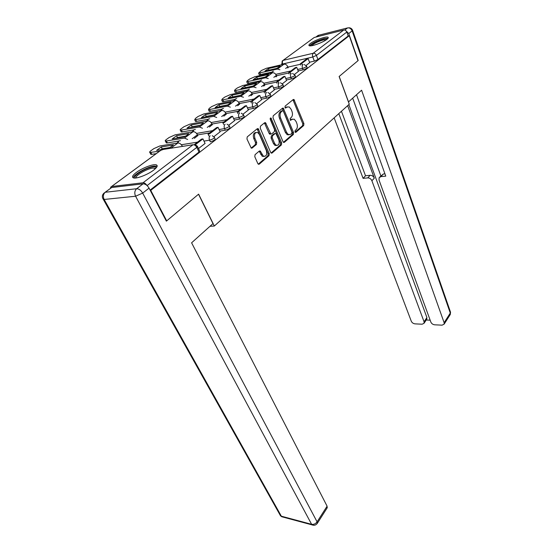 <?xml version="1.0" encoding="UTF-8"?>
<svg xmlns="http://www.w3.org/2000/svg" width="553" height="553" viewBox="0 0 553 553"><rect width="100%" height="100%" fill="white"/><g stroke="black" fill="none" stroke-linecap="round" stroke-linejoin="round"><path stroke-width="0.83" d="M294.963 131.877L295.862 132.326L303.694 125.517L303.908 123.602L293.933 99.457L293.256 99.512L285.148 106.093L284.989 107.469L285.41 107.994L286.972 107.095L289.219 106.929L291.134 109.328L291.936 111.305C292.82 113.973 292.585 116.047 291.217 117.526L290.173 118.404L290.422 120.278L291.963 119.365L294.231 119.178L296.062 121.494L296.85 123.437C297.728 126.07 297.493 128.13 296.145 129.63L295.122 130.522L294.963 131.877M326.823 39.394C328.233 38.302 328.627 37.583 327.998 37.224C326.311 36.069 314.56 40.245 310.44 43.445C308.947 44.572 308.526 45.325 309.182 45.692C310.827 46.86 322.786 42.602 326.823 39.394M153.63 170.137C157.218 167.31 158.089 165.547 156.243 164.835C153.229 163.778 142.121 168.036 136.301 172.46C132.54 175.356 131.614 177.174 133.529 177.921C136.556 178.972 147.934 174.575 153.63 170.137M255.057 154.667L254.809 156.748L257.816 163.557L258.348 164.213L259.253 164.165L269.014 155.676L269.249 153.644L258.182 128.642L257.332 128.683L247.212 136.902L246.956 138.997L251.235 148.107L252.14 148.059L256.447 144.464L256.696 142.398L254.892 138.264C253.931 133.978 254.919 132.091 257.85 132.609L259.412 134.538L266.339 150.534C267.265 154.799 266.269 156.672 263.359 156.14L260.2 150.99L259.322 151.045L255.057 154.667M349.261 35.731L358.012 60.678L339.12 76.494L349.268 104.199L214.329 226.032L198.624 194.144L166.709 220.868L150.734 190.377L349.261 35.731L348.183 35.993L346.793 32.046L316.413 55.404L312.791 57.007L282.687 64.003L281.629 63.878M283.025 141.706L283.571 142.398L284.346 142.335L293.366 134.497L293.588 132.547L283.288 108.139L282.569 108.188L273.23 115.771L272.995 117.775L283.025 141.706M281.429 144.879L272.048 153.036L271.212 153.091L270.673 152.414L260.235 128.172L260.484 126.125L264.68 122.718L265.488 122.669L270.852 133.985L271.661 133.937L274.35 131.676L274.592 129.672L270.279 119.441C270.037 118.37 270.272 117.886 270.991 118.003L281.657 142.888L281.429 144.879L280.302 145.038L271.108 153.015M146.87 185.373C145.709 183.637 144.437 182.766 143.04 182.766L111.595 186.52L110.704 187.142L110.565 188.082M166.709 220.868L166.246 220.896M150.734 190.377L150.264 190.426M348.183 35.993L317.954 59.51L314.339 61.113L309.48 62.219M300.403 64.279L287.968 67.113M283.06 60.388L314.222 37.493L343.738 30.028C345.1 29.855 346.116 30.526 346.793 32.046M294.486 74.42L298.378 71.413L296.719 67.3L290.028 72.408L290.539 73.687M275.94 76.895L276.687 76.19M282.389 83.766L286.572 80.51M263.677 86.13L264.79 85.148M269.802 93.485L274.336 89.952M250.924 95.738L252.438 94.452M256.696 103.611L261.61 99.782M237.652 105.741L239.594 104.13M243.037 114.16L248.352 110.019M223.827 116.158L226.232 114.194M228.783 125.165L234.541 120.685M209.414 127.017L212.317 124.667M213.907 136.66L220.129 131.821M194.373 138.347L197.822 135.589M198.486 148.57L205.08 143.441M229.364 126.063L229.924 127.308C230.034 128.268 228.486 129.236 225.285 130.204L219.818 131.137M209.711 132.851L197.504 134.925M243.603 115.045L244.149 116.296C244.232 117.208 242.726 118.135 239.622 119.082L234.251 120.042M224.117 121.867L212.034 124.045M257.249 104.489L257.781 105.734C257.85 106.605 256.378 107.496 253.371 108.416L248.09 109.411M237.935 111.333L225.97 113.6M270.341 94.356L270.859 95.607C270.908 96.429 269.477 97.293 266.56 98.185L261.369 99.208M251.207 101.227L239.352 103.57M282.915 84.623L283.419 85.874C283.454 86.662 282.051 87.492 279.217 88.362L274.115 89.413M263.954 91.508L252.216 93.927M294.998 75.277L295.489 76.521C295.509 77.268 294.141 78.07 291.383 78.92L286.364 79.998M276.555 82.093L264.583 84.65M306.618 66.284L307.095 67.528C307.102 68.24 305.761 69.014 303.079 69.844L298.143 70.936M288.714 73.017L276.493 75.72M214.329 226.032L209.995 226.281M306.113 65.441L309.701 62.669L308.104 58.611L301.661 63.526L302.132 64.742M287.74 67.998L288.141 67.563M212.228 135.692L214.322 137.179C214.446 138.195 212.857 139.197 209.552 140.199L210.306 141.824C213.617 140.828 215.207 139.819 215.076 138.803L214.502 137.559M150.091 190.094L199.011 152.034L199.557 150.817L197.532 146.573M292.35 119.102L290.843 119.552L291.963 119.365M290.207 120.091L290.843 119.552M287.304 106.867L285.846 107.303L286.972 107.095M285.203 107.821L285.846 107.303M295.129 132.16L302.574 125.697L302.788 123.782L292.945 99.761M283.447 142.308L292.247 134.669L292.468 132.72L282.279 108.423M291.79 133.404L291.949 132.036L283.406 111.25L282.479 110.759L281.346 111.685C279.936 113.185 279.687 115.301 280.606 118.017L286.516 132.291L288.307 134.545L290.691 134.351L291.79 133.404M281.767 110.89L282.479 110.759M289.108 134.835L287.18 134.711L285.396 132.464L279.479 118.211C278.553 115.494 278.802 113.386 280.219 111.886L281.353 110.966M270.638 134.02L269.719 134.165L269.145 133.453L264.431 122.918M280.302 145.038L280.53 143.054L270.182 118.529M274.578 143.379L276.051 145.225C278.802 145.681 279.728 143.849 278.83 139.729L275.933 133.494L275.138 133.543L272.456 135.81L272.214 137.821L274.578 143.379L273.445 143.538L274.917 145.384L276.707 145.487M274.689 133.612L275.138 133.543M273.445 143.538L271.081 137.994L271.323 135.983L274.012 133.722M264.113 156.444L262.226 156.292L259.136 151.204M255.915 132.492C253.488 132.872 252.769 134.856 253.751 138.437L254.892 138.264M251.186 148.073L255.306 144.63L255.555 142.57L253.751 138.437M258.272 164.165L267.873 155.828L268.115 153.796L257.104 128.87M278.968 67.017L280.198 65.869L268.378 68.6L264.984 71.081L276.825 68.372L278.968 67.017M300.708 65.06L300.238 63.851L306.687 58.936L308.104 58.611M300.238 63.851L301.661 63.526M271.62 72.194L259.267 74.759L258.583 73.12L261.334 70.535L266.511 68.247L283.979 64.196C285.625 64.03 286.917 64.901 287.843 66.809L288.182 67.666M258.583 73.12L277.447 69.049L279.936 69.768M269.021 70.162L268.378 68.6M348.445 101.952L361.593 90.208L444.128 322.703L450.28 313.06L352.137 30.913L348.736 33.546L358.192 60.526L339.189 76.438L348.521 101.939M347.643 105.658L374.291 178.149L371.893 180.755L424.061 321.784L426.902 317.526L426.64 319.399M371.893 180.755C371.008 178.861 369.618 177.914 367.738 177.893L370.151 175.308C372.031 175.315 373.413 176.262 374.291 178.149M338.802 113.642L363.086 178.349L367.738 177.893M334.143 117.851L411.28 321.203C412.033 322.745 413.278 323.629 415.033 323.864L422.167 324.21L424.082 323.242L424.061 321.784M379.821 176.988L383.333 173.995L380.941 176.614L379.109 177.776L379.047 180.084L430.856 322.095C431.603 323.664 432.881 324.57 434.693 324.811L442.103 325.164L444.142 324.134L444.128 322.703M426.232 320.007L430.158 320.18M380.941 176.614L385.766 176.144L356.526 94.757M348.736 33.546L345.763 30.567M348.839 104.579L426.902 317.526M380.851 175.868L352.69 98.199M383.333 173.995L384.936 173.836M341.45 111.257L365.512 175.764L370.151 175.308M365.512 175.764L363.086 178.349M143.096 183.824L111.651 187.536L105.236 192.264L136.667 188.725L143.096 183.824C145.363 183.859 147.354 185.303 149.068 188.138L166.377 221.152L198.52 194.227L212.988 223.599L191.594 242.802L327.093 506.175L327.106 507.972M105.146 192.278L111.651 187.536M310.565 45.844C310.019 44.565 318.051 40.362 323.415 39.097C325.669 38.558 326.968 38.523 327.314 39M326.491 39.636L323.318 39.975C317.678 41.641 313.758 43.563 311.567 45.726M328.088 38.185L324.072 38.606C316.98 40.715 312.113 43.106 309.473 45.788M135.215 178.031C131.932 176.359 145.971 167.635 153.022 166.882C155.103 166.619 156.153 166.944 156.174 167.856M155.614 168.451L152.856 168.05C146.925 168.686 134.96 175.695 136.045 177.955M157.163 166.232L154.121 166.059C147.25 166.826 133.411 174.596 133.259 177.831M267.306 75.657L268.599 74.468L256.716 77.13L253.191 79.708L265.094 77.067L267.306 75.657M289.108 73.998L288.597 72.72L295.295 67.618L296.719 67.3M288.597 72.72L290.028 72.408M259.792 80.938L247.454 83.42L246.749 81.754L247.385 80.669L249.61 79.051L254.892 76.715L272.442 72.761C274.108 72.602 275.415 73.494 276.376 75.429L276.728 76.293M246.749 81.754L265.675 77.793L268.233 78.581M257.401 78.775L256.716 77.13M255.203 84.637L256.551 83.392L244.613 85.985L240.956 88.66L252.915 86.088L255.203 84.637M277.046 83.296L276.5 81.948L277.938 81.637L284.892 76.328L286.578 80.531M277.938 81.637L278.484 82.985M276.5 81.948L283.461 76.639L284.892 76.328M282.894 108.049L283.288 109.003M247.516 90.015L235.205 92.399L234.472 90.72L235.143 89.558L237.458 87.879L242.836 85.501L260.477 81.65C262.15 81.505 263.484 82.418 264.472 84.381L264.839 85.259M234.472 90.72L253.44 86.876L256.087 87.74M253.053 86.005L245.338 87.664L244.613 85.985M242.622 93.962L244.039 92.662L232.046 95.171L228.251 97.95L240.258 95.462L242.622 93.962M264.507 92.966L263.912 91.542L265.357 91.245L272.594 85.715L274.35 89.973M265.357 91.245L265.952 92.669M263.912 91.542L271.15 86.019L272.594 85.715M234.776 99.436L222.486 101.731L221.725 100.031L222.437 98.787L224.836 97.045L230.318 94.618L248.041 90.886C249.728 90.754 251.083 91.68 252.106 93.678L252.486 94.563M221.725 100.031L240.728 96.319L243.465 97.266M240.617 95.254L232.799 96.879L232.046 95.171M232.44 97.079L232.799 96.879M222.486 101.731L222.327 101.379M229.543 103.653L231.036 102.298L218.995 104.724L215.048 107.607L227.103 105.208L229.543 103.653M251.449 103.038L250.806 101.531L252.258 101.24L259.799 95.489L261.617 99.803M252.258 101.24L252.908 102.754M270.03 133.314L270.41 134.192M250.806 101.531L258.348 95.78L259.799 95.489M258.161 128.628L258.5 129.416M221.546 109.224L209.269 111.429L208.474 109.701L209.234 108.374L211.73 106.563L217.322 104.095L235.115 100.487C236.815 100.37 238.191 101.317 239.249 103.342L239.643 104.241M208.474 109.701L227.511 106.135L230.345 107.171M227.684 104.876L219.769 106.453L218.995 104.724M219.188 106.784L219.769 106.453M209.269 111.429L209.096 111.049M215.933 113.745L217.509 112.321L205.419 114.651L201.313 117.651L213.41 115.356L215.933 113.745M237.852 113.538L237.147 111.934L238.613 111.658L246.465 105.664L248.366 110.04M238.613 111.658L239.318 113.261M260.11 150.941L260.449 151.722M237.147 111.934L245.007 105.948L246.465 105.664M207.804 119.413L195.527 121.508L194.704 119.759L195.513 118.349L198.105 116.462L203.808 113.939L221.67 110.476C223.377 110.372 224.781 111.34 225.873 113.393L226.281 114.305M194.704 119.759L213.755 116.351L216.686 117.492M214.225 114.879L206.228 116.4L205.419 114.651M205.419 116.87L206.228 116.4M195.527 121.508L195.34 121.107M201.762 124.245L203.421 122.759L191.29 124.978L187.018 128.109L199.156 125.918L201.762 124.245M223.682 124.494L222.907 122.794L224.38 122.531L232.571 116.268L234.548 120.713M222.907 122.794L231.106 116.545L232.571 116.268M193.536 130.01L181.232 132.008L180.375 130.232C179.891 130.017 180.174 129.513 181.232 128.718L183.928 126.755L189.748 124.183L207.672 120.872C209.387 120.782 210.811 121.778 211.944 123.858L212.373 124.784M180.375 130.232L199.426 126.996L202.467 128.248M200.207 125.296L192.133 126.755L191.29 124.978M191.089 127.37L192.133 126.755M181.232 132.008L181.025 131.573M186.997 135.195L188.739 133.632L176.58 135.741L172.128 138.997L184.294 136.93L186.997 135.195M208.889 135.934L208.046 134.123L209.518 133.874L218.076 127.342L220.142 131.842M208.046 134.123L216.603 127.598L218.076 127.342M178.695 141.05L167.386 142.93L166.335 142.937L165.444 141.139C164.918 140.911 165.229 140.372 166.363 139.515L169.177 137.476L175.114 134.849L193.08 131.711C194.808 131.642 196.26 132.658 197.435 134.766L197.877 135.706M165.444 141.139L184.481 138.098L187.647 139.467M185.594 136.149L177.458 137.538L176.58 135.741M176.165 138.312L177.458 137.538M166.335 142.937L166.107 142.48M168.789 148.411L173.428 144.976L161.248 146.953L156.603 150.354L162.022 149.49M199.011 152.034L196.785 147.375L197.338 146.172L195.313 144.72L202.937 138.9L205.094 143.469M194.573 144.388L201.458 139.142L202.937 138.9M170.808 148.252L177.866 143.006L159.865 145.957L153.796 148.646L150.865 150.775C149.649 151.695 149.317 152.275 149.884 152.51L159.679 151.121M156.25 153.644L151.805 154.335L150.817 154.335L150.568 153.845M177.866 143.006C179.601 142.957 181.073 144.008 182.296 146.144M170.352 147.464L162.167 148.778L161.248 146.953M160.612 149.711L162.167 148.778M295.406 132.395L295.862 132.326M285.5 108.035L285.908 107.959M290.491 120.312L290.926 120.243M143.04 182.766L193.025 144.727L161.649 149.704L111.595 186.52M314.339 61.113L312.791 57.007C312.265 55.328 312.404 54.083 313.205 53.261L343.738 30.028M282.866 64.459L282.687 64.003C282.154 62.385 282.293 61.176 283.108 60.374L313.205 53.261C314.602 53.109 315.673 53.821 316.413 55.404L317.954 59.51M314.222 37.493L282.154 61.051L281.954 64.666M210.133 135.727C209.027 136.819 208.834 138.312 209.552 140.199L203.974 141.098M197.532 142.135L181.363 144.741M225.285 130.204L224.559 128.6L219.085 129.54M212.587 130.66L196.557 133.418M239.622 119.082L238.931 117.499L233.553 118.48M227.006 119.669L211.122 122.559M253.371 108.416L252.7 106.86L247.426 107.87M240.838 109.128L225.099 112.135M266.56 98.185L265.917 96.651L260.726 97.687M254.11 99.008L238.516 102.125M279.217 88.362L278.601 86.849L273.5 87.906M266.864 89.289L251.408 92.503M291.383 78.92L290.788 77.427L285.77 78.512M279.127 79.943L263.816 83.24M303.079 69.844L302.512 68.372L297.569 69.471M290.919 70.95L275.747 74.33M304.129 64.459L306.528 66.056C306.535 66.761 305.194 67.535 302.512 68.372C301.973 66.678 302.118 65.406 302.947 64.556M271.938 72.878L272.677 71.413L273.576 71.213M292.516 73.431L294.901 75.028C294.915 75.775 293.546 76.577 290.788 77.427C290.228 75.706 290.38 74.406 291.244 73.528M280.454 82.77L282.811 84.36C282.839 85.141 281.436 85.971 278.601 86.849C278.014 85.1 278.173 83.773 279.071 82.86M267.901 92.489L270.223 94.072C270.272 94.895 268.834 95.752 265.917 96.651C265.309 94.874 265.468 93.519 266.408 92.572M254.836 102.616L257.117 104.178C257.186 105.042 255.714 105.934 252.7 106.86C252.071 105.056 252.237 103.667 253.212 102.692M241.232 113.171L243.458 114.72C243.541 115.625 242.034 116.552 238.931 117.499C238.267 115.667 238.447 114.25 239.463 113.234M227.041 124.19L229.205 125.704C229.308 126.665 227.76 127.632 224.559 128.6C223.868 126.748 224.055 125.289 225.112 124.238M260.021 81.754L260.788 80.22L261.763 80.005M247.64 90.975L248.449 89.365L249.5 89.144M234.776 100.556L235.619 98.869L236.76 98.634M221.394 110.524L222.278 108.754L223.516 108.506M207.465 120.907L208.391 119.04L209.739 118.784M192.956 131.732L193.923 129.755L195.396 129.499M177.824 143.013L178.84 140.932L180.451 140.662M193.025 144.727C194.518 144.686 195.769 145.57 196.785 147.375L147.098 185.58M111.54 186.527L160.723 150.354L163.398 149.428M293.415 100.432L294.535 100.217M302.788 123.782L303.908 123.602M302.574 125.697L303.694 125.517M282.77 109.1L283.896 108.893M292.468 132.72L293.588 132.547M292.247 134.669L293.366 134.497M283.654 142.439L284.346 142.335M280.219 111.886L281.346 111.685M279.479 118.211L280.606 118.017M285.396 132.464L286.516 132.291M271.295 153.133L272.048 153.036M264.949 123.602L266.083 123.409M269.145 133.453L270.279 133.273M270.279 118.715L271.412 118.522M280.53 143.054L281.657 142.888M271.323 135.983L272.456 135.81M271.081 137.994L272.214 137.821M259.613 151.833L260.753 151.674M260.774 154.487L261.915 154.335M255.555 142.57L256.696 142.398M255.306 144.63L256.447 144.464M251.366 148.176L252.14 148.059M257.629 129.554L258.769 129.367M268.115 153.796L269.249 153.644M267.873 155.828L269.014 155.676M258.438 164.269L259.253 164.165M285.625 68.482L287.843 66.809M259.938 73.037L260.615 74.683M277.447 69.049L283.979 64.196M344.775 30.049L347.581 27.913L318.141 35.392L315.846 37.079M352.62 30.387L450.342 311.657L450.011 314.913M315.763 37.099L319.129 35.136M347.581 27.913C349.614 27.65 351.134 28.645 352.137 30.913L352.538 30.132C351.784 28.611 350.567 27.823 348.867 27.761M149.068 188.138L142.681 193.087L317.09 521.852C315.59 523.829 313.765 524.652 311.615 524.32L135.589 196.232L104.158 199.46L281.346 516.198L311.615 524.32L313.579 525.274M317.09 523.67L317.09 521.852L327.093 506.175M283.924 516.889L281.747 516.737L280.509 515.797L281.747 516.737L312.016 524.866C314.208 525.709 315.991 525.177 317.36 523.283L327.335 507.613M279.832 513.488L280.509 515.797L103.363 199.433L104.158 199.46C102.844 196.55 103.204 194.151 105.236 192.264L103.902 193.191C102.035 195.078 101.856 197.158 103.363 199.433L102.976 198.859M142.681 193.087C140.939 190.232 138.934 188.78 136.667 188.725C134.628 190.688 134.268 193.191 135.589 196.232L142.681 193.087M273.811 77.358L276.376 75.429M248.069 81.685L248.774 83.351M265.675 77.793L272.442 72.761M261.541 86.586L264.472 84.381M235.751 90.664L236.484 92.351M253.44 86.876L260.477 81.65M248.774 96.181L252.106 93.678M222.963 99.982L223.723 101.69M240.728 96.319L248.041 90.886M235.495 106.162L239.249 103.342M209.677 109.667L210.465 111.395M227.511 106.135L235.115 100.487M221.656 116.559L225.873 113.393M195.852 119.731L196.681 121.487M213.755 116.351L221.67 110.476M207.237 127.404L211.944 123.858M181.474 130.211L182.331 131.987M199.426 126.996L207.672 120.872M192.188 138.713L197.435 134.766M166.488 141.133L167.386 142.93M184.481 138.098L193.08 131.711M150.872 152.51L151.805 154.335M272.546 71.524L271.115 73.065M260.657 80.33L259.198 81.934M248.311 89.482L246.825 91.141M235.474 98.987L233.967 100.722M222.126 108.879L220.592 110.683M208.232 119.172L206.677 121.059M193.757 129.893L192.174 131.863M178.674 141.07L177.057 143.137M293.131 99.609L293.933 99.457M282.438 108.298L283.288 108.139M287.18 134.711L288.307 134.545M264.534 122.835L265.488 122.669M269.719 134.165L270.852 133.985M270.369 118.107L270.991 118.003M274.917 145.384L276.051 145.225M259.226 151.128L260.2 150.99M262.226 156.292L263.359 156.14M257.186 128.801L258.182 128.642M450.536 312.148L450.28 314.491L444.142 324.134M424.082 323.242L426.916 318.984M155.324 168.727L154.992 168.077M150.817 154.335L149.884 152.51"/></g></svg>

